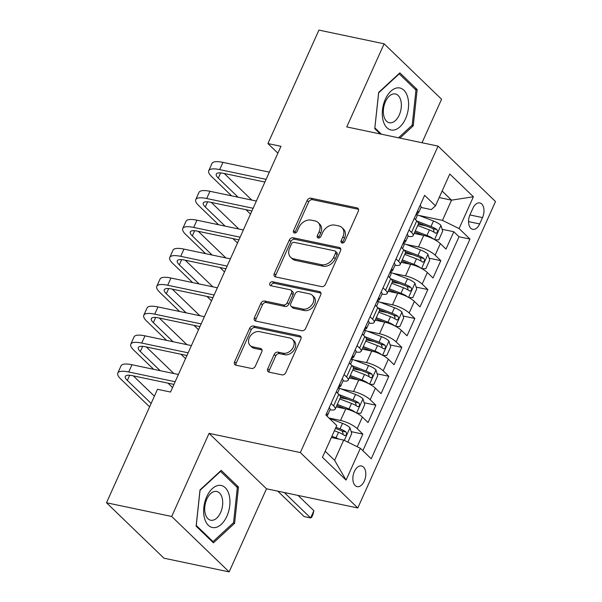 <?xml version="1.0" encoding="UTF-8"?>
<svg xmlns="http://www.w3.org/2000/svg" width="602" height="602" viewBox="0 0 602 602"><rect width="100%" height="100%" fill="white"/><g stroke="black" fill="none" stroke-linecap="round" stroke-linejoin="round"><path stroke-width="0.9" d="M342.071 243.005A2.265 1.716 -46 0 0 344.75 241.394L358.303 211.249A3.243 2.453 -46 0 0 357.994 208.375A3.243 2.453 -46 0 0 357.016 207.871L310.933 198.186A3.243 2.453 -46 0 0 307.103 200.481L293.55 230.634A2.265 1.716 -46 0 0 293.768 232.643A2.265 1.716 -46 0 0 294.453 232.997A2.265 1.716 -46 0 0 297.132 231.386L298.885 227.488A10.369 7.849 -46 0 1 311.159 220.129L315.004 220.934A10.369 7.849 -46 0 1 318.119 222.552A10.369 7.849 -46 0 1 319.113 231.74L317.359 235.638A2.265 1.716 -46 0 0 317.578 237.647A2.265 1.716 -46 0 0 318.262 238.001A2.265 1.716 -46 0 0 320.941 236.39L322.695 232.492A10.369 7.849 -46 0 1 334.968 225.133L338.813 225.938A10.369 7.849 -46 0 1 341.928 227.556A10.369 7.849 -46 0 1 342.922 236.744L341.168 240.642A2.265 1.716 -46 0 0 341.387 242.651A2.265 1.716 -46 0 0 342.071 243.005M364.3 481.103A10.565 6.238 101.9 0 0 361.509 465.971A10.565 6.238 101.9 0 0 354.367 471.517A10.565 6.238 101.9 0 0 357.159 486.649A10.565 6.238 101.9 0 0 364.3 481.103M267.755 368.77A3.243 2.453 -46 0 0 268.063 371.645A3.243 2.453 -46 0 0 269.041 372.149L281.969 374.865A3.243 2.453 -46 0 0 285.807 372.57L300.849 339.084A3.243 2.453 -46 0 0 300.541 336.209A3.243 2.453 -46 0 0 299.57 335.705L253.487 326.021A3.243 2.453 -46 0 0 249.649 328.316L234.599 361.802A3.243 2.453 -46 0 0 234.908 364.677A3.243 2.453 -46 0 0 235.886 365.181L251.501 368.462A3.243 2.453 -46 0 0 255.338 366.166L261.78 351.831A3.243 2.453 -46 0 0 261.471 348.964A3.243 2.453 -46 0 0 260.493 348.46L252.75 346.827A8.669 6.562 -46 0 1 250.139 345.48A8.669 6.562 -46 0 1 250.229 336.164A8.669 6.562 -46 0 1 259.567 331.649L289.908 338.023A8.669 6.562 -46 0 1 292.519 339.377A8.669 6.562 -46 0 1 292.429 348.686A8.669 6.562 -46 0 1 283.083 353.208L278.026 352.147A3.243 2.453 -46 0 0 274.196 354.443L267.755 368.77L269.305 370.268A3.243 2.453 -46 0 0 269.071 372.156M209.052 433.365L171.698 516.478L106.494 502.768L163.94 558.189L229.151 571.9L266.498 488.786L357.791 507.975L300.338 452.553L209.052 433.365L266.498 488.786M422.017 142.742L441.575 99.232L384.121 43.811L346.767 126.924L438.06 146.113L300.338 452.553M384.121 43.811L318.917 30.1L267.92 143.569L277.876 153.171M106.494 502.768L157.483 389.298L170.524 392.037L280.961 146.309L267.92 143.569M321.626 286.62A3.243 2.453 -46 0 0 325.464 284.317L340.514 250.831A3.243 2.453 -46 0 0 340.205 247.964A3.243 2.453 -46 0 0 339.227 247.46L293.144 237.767A3.243 2.453 -46 0 0 289.306 240.07L274.264 273.549A3.243 2.453 -46 0 0 274.572 276.423A3.243 2.453 -46 0 0 275.543 276.928L321.626 286.62M320.685 294.957L305.635 328.444A3.243 2.453 -46 0 1 301.798 330.739L255.715 321.054A3.243 2.453 -46 0 1 254.744 320.55A3.243 2.453 -46 0 1 254.428 317.675L260.869 303.348A3.243 2.453 -46 0 1 264.707 301.045L283.399 304.981A3.243 2.453 -46 0 0 287.229 302.678L291.503 293.174A3.243 2.453 -46 0 0 291.195 290.299A3.243 2.453 -46 0 0 290.217 289.795L270.765 285.702A2.265 1.716 -46 0 1 270.08 285.348A2.265 1.716 -46 0 1 270.102 282.917A2.265 1.716 -46 0 1 272.548 281.736L319.399 291.579A3.243 2.453 -46 0 1 320.369 292.09A3.243 2.453 -46 0 1 320.685 294.957M357.189 446.729L362.863 434.102L351.162 431.642M328.978 418.021L340.551 420.452A13.206 3.702 24.2 0 1 357.197 428.639L362.389 417.073L368.055 422.544L375.851 405.199L364.15 402.738M340.318 397.726L348.099 399.359M341.138 388.937L353.54 391.541A13.206 3.702 24.2 0 1 370.185 399.728L375.385 388.162L381.051 393.633L388.847 376.288L377.145 373.827M353.306 368.815L361.087 370.448M354.134 360.026L366.535 362.63A13.206 3.702 24.2 0 1 383.181 370.817L388.373 359.251L394.047 364.722L401.843 347.377L390.141 344.916M366.302 339.904L374.083 341.545M367.122 331.115L379.531 333.726A13.206 3.702 24.2 0 1 396.169 341.906L401.368 330.347L407.035 335.811L414.831 318.466L403.129 316.005M379.29 310.993L387.078 312.634M380.118 302.204L392.519 304.815A13.206 3.702 24.2 0 1 409.164 313.002L414.364 301.436L420.03 306.9L427.826 289.554L416.125 287.094M392.286 282.082L400.067 283.723M393.106 273.3L405.515 275.904A13.206 3.702 24.2 0 1 422.16 284.091L427.352 272.525L433.019 277.996L440.814 260.651L435.148 255.18A13.206 3.702 -155.8 0 0 418.503 246.993L406.102 244.389M405.274 253.179L413.062 254.812M429.113 258.19L440.814 260.651M362.389 417.073A13.206 3.702 -155.8 0 0 345.751 408.886L336.202 406.884M375.385 388.162A13.206 3.702 -155.8 0 0 358.739 379.982L349.19 377.973M388.373 359.251A13.206 3.702 -155.8 0 0 371.735 351.071L362.186 349.062M401.368 330.347A13.206 3.702 -155.8 0 0 384.723 322.16L375.174 320.151M414.364 301.436A13.206 3.702 -155.8 0 0 397.719 293.249L388.17 291.24M427.352 272.525A13.206 3.702 -155.8 0 0 410.707 264.338L401.158 262.337M472.879 208.3L470.019 214.666A10.234 6.043 101.9 0 0 472.728 229.324A10.234 6.043 101.9 0 0 479.651 223.952L482.511 217.593A10.234 6.043 101.9 0 0 479.802 202.927A10.234 6.043 101.9 0 0 472.879 208.3M357.791 507.975L495.506 201.535L438.06 146.113M325.193 451.244L334.614 460.334L343.712 440.1L360.357 448.287L371.223 458.769L469.966 239.062L459.093 228.572L442.455 220.392L419.097 215.478M360.357 448.287L346.06 480.087L322.461 457.317L336.751 425.516L325.885 415.034L424.628 195.319L435.494 205.809L449.784 174.008L473.39 196.771L459.093 228.572M362.855 450.702L459.01 236.759L453.81 231.74L446.014 249.085L440.348 243.614A13.206 3.702 -155.8 0 0 423.703 235.435L414.153 233.425M407.99 236.338A13.206 3.702 -155.8 0 0 413.16 235.63A13.206 3.702 -155.8 0 0 411.55 232.41L409.044 229.994M413.16 235.63L418.36 224.072A13.206 3.702 -155.8 0 0 416.742 220.851L414.236 218.428M331.085 403.453L333.591 405.868A13.206 3.702 24.2 0 1 335.209 409.089A13.206 3.702 24.2 0 1 330.039 409.796M335.209 409.089L340.401 397.523A13.206 3.702 -155.8 0 0 338.791 394.302L336.285 391.887M344.081 374.542L346.586 376.957A13.206 3.702 24.2 0 1 348.197 380.178A13.206 3.702 24.2 0 1 343.027 380.885M348.197 380.178L353.397 368.62A13.206 3.702 -155.8 0 0 351.786 365.399L349.28 362.976M357.076 345.631L359.575 348.046A13.206 3.702 24.2 0 1 361.192 351.267A13.206 3.702 24.2 0 1 356.023 351.982M361.192 351.267L366.392 339.709A13.206 3.702 -155.8 0 0 364.774 336.488L362.269 334.072M370.064 316.72L372.57 319.143A13.206 3.702 24.2 0 1 374.181 322.363A13.206 3.702 24.2 0 1 369.018 323.071M374.181 322.363L379.38 310.798A13.206 3.702 -155.8 0 0 377.77 307.577L375.264 305.161M383.06 287.816L385.566 290.232A13.206 3.702 24.2 0 1 387.176 293.452A13.206 3.702 24.2 0 1 382.007 294.16M387.176 293.452L392.376 281.887A13.206 3.702 -155.8 0 0 390.758 278.666L388.252 276.25M396.048 258.905L398.554 261.321A13.206 3.702 24.2 0 1 400.172 264.541A13.206 3.702 24.2 0 1 395.002 265.249M400.172 264.541L405.364 252.975A13.206 3.702 -155.8 0 0 403.754 249.755L401.248 247.339M422.16 284.091L427.826 289.554M409.164 313.002L414.831 318.466M396.169 341.906L401.843 347.377M383.181 370.817L388.847 376.288M370.185 399.728L375.851 405.199M357.197 428.639L362.863 434.102M343.712 440.1L331.363 437.503M442.455 220.392L451.545 200.15L442.124 191.06M439.204 197.554L451.545 200.15L473.39 196.771M420.979 207.442L431.273 209.601L435.494 205.809M171.698 516.478L229.151 571.9M418.27 224.268L426.05 225.9M442.109 229.279L453.81 231.74M459.01 236.759L469.966 239.062M346.06 480.087L334.614 460.334M399.924 138.099L413.258 125.795L417.148 89.547L399.848 72.857L378.658 92.415L374.768 128.655L380.276 133.968M213.424 542.846L234.614 523.296L238.497 487.056L221.197 470.365L200.014 489.915L196.124 526.156L213.424 542.846M414.974 89.096L417.148 89.547M411.843 125.494L413.258 125.795M236.33 486.597L238.497 487.056M233.2 523.003L234.614 523.296M342.515 243.042A2.265 1.716 -46 0 1 342.719 242.139L344.472 238.242A10.369 7.849 -46 0 0 343.486 229.053L341.928 227.556M318.119 222.552L319.677 224.049A10.369 7.849 -46 0 1 320.663 233.237L318.909 237.135A2.265 1.716 -46 0 0 318.706 238.031M357.016 207.871L358.536 209.33L312.491 199.683A3.243 2.453 -46 0 0 308.653 201.979L295.1 232.131A2.265 1.716 -46 0 0 294.89 233.027M340.747 248.95L294.702 239.265A3.243 2.453 -46 0 0 290.864 241.568L275.814 275.054A3.243 2.453 -46 0 0 275.581 276.935M335.525 253.201A2.265 1.716 -46 0 0 335.306 251.192A2.265 1.716 -46 0 0 334.629 250.838L294.175 242.335A2.265 1.716 -46 0 0 291.488 243.945L289.645 248.054A10.369 7.849 -46 0 0 290.631 257.242A10.369 7.849 -46 0 0 293.753 258.86L321.4 264.677A10.369 7.849 -46 0 0 333.674 257.317L335.525 253.201L337.082 254.699A2.265 1.716 -46 0 0 336.864 252.689L335.306 251.192M290.631 257.242L292.188 258.74A10.369 7.849 -46 0 0 295.304 260.357L293.753 258.86M337.082 254.699L335.231 258.815A10.369 7.849 -46 0 1 322.958 266.174L295.304 260.357M291.195 290.299L292.745 291.797A3.243 2.453 -46 0 1 293.054 294.671L288.787 304.176A3.243 2.453 -46 0 1 284.949 306.478L266.257 302.543A3.243 2.453 -46 0 0 262.427 304.845L255.985 319.173A3.243 2.453 -46 0 0 255.745 321.062M319.399 291.579L320.911 293.046L274.098 283.233A2.265 1.716 -46 0 0 271.201 285.799M302.791 309.052A8.669 6.562 -46 0 0 312.129 304.537A8.669 6.562 -46 0 0 312.22 295.221A8.669 6.562 -46 0 0 309.609 293.874L298.923 291.624A3.243 2.453 -46 0 0 295.085 293.926L290.819 303.431A3.243 2.453 -46 0 0 291.127 306.305A3.243 2.453 -46 0 0 292.098 306.809L302.791 309.052L304.341 310.549A8.669 6.562 -46 0 0 313.687 306.034A8.669 6.562 -46 0 0 313.77 296.726L312.22 295.221M291.127 306.305L292.677 307.803A3.243 2.453 -46 0 0 293.656 308.307L292.098 306.809M304.341 310.549L293.656 308.307M292.519 339.377L294.069 340.875A8.669 6.562 -46 0 1 293.979 350.191A8.669 6.562 -46 0 1 284.641 354.706L279.584 353.645A3.243 2.453 -46 0 0 275.746 355.94L269.305 370.268M250.139 345.48L251.696 346.978A8.669 6.562 -46 0 0 254.3 348.325L252.75 346.827M262.013 349.95L254.3 348.325M301.09 337.203L255.037 327.518A3.243 2.453 -46 0 0 251.2 329.813L236.15 363.299A3.243 2.453 -46 0 0 235.916 365.188M434.81 239.739L438.783 239.829L442.681 231.16L440.875 225.268A8.752 2.453 -155.8 0 0 433.47 221.002L416.719 214.568M433.711 239.144A8.752 2.453 -155.8 0 0 426.976 235.457L415.26 230.957M423.259 235.337L414.763 232.079M417.728 225.464L429.444 229.964A8.752 2.453 24.2 0 1 435.366 233.042C437.503 233.132 438.023 231.973 436.924 229.573A8.752 2.453 -155.8 0 0 431.002 226.495L417.02 221.122M418.307 222.928L431.28 227.91A4.455 1.249 24.2 0 1 433.169 228.783L434.065 231.296M435.366 233.042L435.886 233.275M420.151 205.282A8.752 2.453 24.2 0 1 421.061 207.261L418.593 212.754A8.752 2.453 -155.8 0 0 418.443 211.746L418.224 211.573M231.582 195.838L211.769 176.732A24.765 6.938 24.2 0 1 208.743 170.69L211.994 163.466A24.765 6.938 24.2 0 1 222.936 162.382L269.357 172.142M208.743 170.69A24.765 6.938 24.2 0 1 219.685 169.606L266.107 179.366M416.787 213.432L417.397 213.364A8.752 2.453 -155.8 0 0 418.593 212.754M417.893 211.633L418.443 211.746C417.156 211.836 416.637 212.995 416.885 215.215A8.752 2.453 24.2 0 1 417.036 216.223L415.493 219.647M264.903 182.045L223.568 173.353A16.51 4.628 -155.8 0 0 216.276 174.076A16.51 4.628 -155.8 0 0 218.293 178.102L238.099 197.208M224.26 173.496L251.832 200.097M250.5 214.094L245.947 209.699M405.53 118.729A21.461 12.665 101.9 0 0 403.882 90.202A21.461 12.665 101.9 0 0 385.34 99.255A21.461 12.665 101.9 0 0 386.988 127.782A21.461 12.665 101.9 0 0 405.53 118.729M399.261 115.012A14.696 8.676 101.9 0 0 395.371 93.965A14.696 8.676 101.9 0 0 385.438 101.678A14.696 8.676 101.9 0 0 389.328 122.725A14.696 8.676 101.9 0 0 399.261 115.012M374.85 127.925L378.673 92.821L399.201 73.873L415.967 90.052L412.197 125.163L398.509 137.798M398.825 73.798L399.201 73.873M381.405 134.201L374.903 127.94M229.151 495.092A21.461 12.665 101.9 0 0 212.273 488.666A21.461 12.665 101.9 0 0 204.432 517.901A21.461 12.665 101.9 0 0 221.31 524.327A21.461 12.665 101.9 0 0 229.151 495.092M222.168 498.042A14.696 8.676 101.9 0 0 216.728 491.465A14.696 8.676 101.9 0 0 207.306 498.117A14.696 8.676 101.9 0 0 205.244 513.656A14.696 8.676 101.9 0 0 210.677 520.226A14.696 8.676 101.9 0 0 220.099 513.574A14.696 8.676 101.9 0 0 222.168 498.042M213.025 541.612L196.26 525.441L200.03 490.321L220.558 471.381L237.323 487.552L233.553 522.671L213.025 541.612L211.896 541.379M220.181 471.298L220.558 471.381M421.821 268.642L425.795 268.74L429.693 260.072L427.887 254.179A8.752 2.453 -155.8 0 0 420.482 249.913L403.731 243.479M420.723 268.056A8.752 2.453 -155.8 0 0 413.98 264.361L402.271 259.868M410.263 264.248L401.767 260.982M404.74 254.375L416.449 258.868A8.752 2.453 24.2 0 1 422.371 261.953C424.515 262.043 425.035 260.884 423.928 258.484A8.752 2.453 -155.8 0 0 418.014 255.398L404.025 250.033M405.319 251.839L418.292 256.821A4.455 1.249 24.2 0 1 420.173 257.694L421.076 260.207M422.371 261.953L422.89 262.186M408.826 297.554L412.799 297.651L416.697 288.975L414.891 283.09A8.752 2.453 -155.8 0 0 407.486 278.816L390.736 272.39M407.727 296.967A8.752 2.453 -155.8 0 0 400.992 293.272L389.276 288.772M397.267 293.159L388.772 289.893M391.744 283.286L403.46 287.779A8.752 2.453 24.2 0 1 409.375 290.864C411.52 290.954 412.039 289.795 410.94 287.395A8.752 2.453 -155.8 0 0 405.018 284.31L391.037 278.944M392.323 280.75L405.296 285.732A4.455 1.249 24.2 0 1 407.185 286.605L408.081 289.118M409.375 290.864L409.902 291.097M395.838 326.465L399.811 326.562L403.709 317.886L401.903 312.002A8.752 2.453 -155.8 0 0 394.491 307.727L377.747 301.293M394.739 325.878A8.752 2.453 -155.8 0 0 387.997 322.183L376.288 317.683M384.279 322.062L375.783 318.804M378.756 312.19L390.465 316.69A8.752 2.453 24.2 0 1 396.387 319.767C398.532 319.858 399.051 318.706 397.945 316.298A8.752 2.453 -155.8 0 0 392.022 313.221L378.041 307.848M379.335 309.661L392.308 314.643A4.455 1.249 24.2 0 1 394.19 315.516L395.085 318.029M396.387 319.767L396.906 320.008M382.842 355.376L386.815 355.466L390.713 346.797L388.907 340.913A8.752 2.453 -155.8 0 0 381.502 336.638L364.752 330.205M381.743 354.789A8.752 2.453 -155.8 0 0 375.008 351.094L363.292 346.594M371.283 350.974L362.788 347.715M365.76 341.101L377.477 345.601A8.752 2.453 24.2 0 1 383.391 348.678C385.536 348.769 386.055 347.61 384.949 345.209A8.752 2.453 -155.8 0 0 379.034 342.132L365.053 336.759M366.34 338.565L379.313 343.546A4.455 1.249 24.2 0 1 381.201 344.419L382.097 346.933M383.391 348.678L383.91 348.912M407.155 234.186A8.752 2.453 24.2 0 1 408.073 236.165L405.605 241.658A8.752 2.453 -155.8 0 0 405.455 240.657L405.229 240.484M218.586 224.749L198.78 205.643A24.765 6.938 24.2 0 1 195.755 199.601L198.999 192.377A24.765 6.938 24.2 0 1 209.94 191.293L256.362 201.045M195.755 199.601A24.765 6.938 24.2 0 1 206.697 198.517L253.111 208.277M403.799 242.343L404.401 242.275A8.752 2.453 -155.8 0 0 405.605 241.658M404.898 240.544L405.455 240.657C404.168 240.747 403.641 241.906 403.897 244.126A8.752 2.453 24.2 0 1 404.04 245.127L402.505 248.551M251.914 210.956L210.58 202.264A16.51 4.628 -155.8 0 0 203.28 202.987A16.51 4.628 -155.8 0 0 205.297 207.013L225.11 226.119M211.272 202.407L238.836 229.008M237.512 243.005L232.951 238.61M394.167 263.097A8.752 2.453 24.2 0 1 395.078 265.076L392.609 270.569A8.752 2.453 -155.8 0 0 392.459 269.568L392.233 269.395M205.591 253.66L185.785 234.547A24.765 6.938 24.2 0 1 182.76 228.512L186.01 221.28A24.765 6.938 24.2 0 1 196.952 220.197L243.374 229.956M182.76 228.512A24.765 6.938 24.2 0 1 193.701 227.428L240.123 237.188M390.803 271.254L391.413 271.186A8.752 2.453 -155.8 0 0 392.609 270.569M391.902 269.448L392.459 269.568C391.172 269.658 390.653 270.817 390.901 273.037A8.752 2.453 24.2 0 1 391.052 274.038L389.509 277.462M238.919 239.859L197.584 231.176A16.51 4.628 -155.8 0 0 190.292 231.89A16.51 4.628 -155.8 0 0 192.309 235.916L212.115 255.03M198.276 231.318L225.848 257.912M224.516 271.908L219.963 267.514M381.171 292.008A8.752 2.453 24.2 0 1 382.082 293.987L379.614 299.48A8.752 2.453 -155.8 0 0 379.471 298.479L379.245 298.306M192.602 282.564L172.797 263.458A24.765 6.938 24.2 0 1 169.772 257.423L173.015 250.191A24.765 6.938 24.2 0 1 183.956 249.108L230.378 258.868M169.772 257.423A24.765 6.938 24.2 0 1 180.713 256.339L227.127 266.092M377.808 300.157L378.417 300.089A8.752 2.453 -155.8 0 0 379.614 299.48M378.914 298.359L379.471 298.479C378.176 298.569 377.657 299.721 377.905 301.948A8.752 2.453 24.2 0 1 378.056 302.949L376.521 306.373M225.931 268.77L184.596 260.079A16.51 4.628 -155.8 0 0 177.297 260.801A16.51 4.628 -155.8 0 0 179.313 264.827L199.119 283.941M185.281 260.23L212.852 286.823M211.52 300.819L206.968 296.425M368.183 320.919A8.752 2.453 24.2 0 1 369.094 322.898L366.626 328.391A8.752 2.453 -155.8 0 0 366.475 327.383L366.249 327.21M179.607 311.475L159.801 292.369A24.765 6.938 24.2 0 1 156.776 286.326L160.027 279.102A24.765 6.938 24.2 0 1 170.968 278.019L217.382 287.779M156.776 286.326A24.765 6.938 24.2 0 1 167.717 285.243L214.139 295.003M364.82 329.068L365.422 329.001A8.752 2.453 -155.8 0 0 366.626 328.391M365.918 327.27L366.475 327.383C365.188 327.473 364.669 328.632 364.917 330.852A8.752 2.453 24.2 0 1 365.068 331.86L363.525 335.284M212.935 297.681L171.6 288.99A16.51 4.628 -155.8 0 0 164.308 289.712A16.51 4.628 -155.8 0 0 166.325 293.738L186.131 312.844M172.292 289.133L199.864 315.734M198.532 329.73L193.972 325.336M369.854 384.287L373.827 384.377L377.725 375.708L375.911 369.816A8.752 2.453 -155.8 0 0 368.507 365.549L351.756 359.116M368.748 383.692A8.752 2.453 -155.8 0 0 362.013 380.005L350.304 375.505M358.295 379.885L349.8 376.626M352.772 370.012L364.481 374.512A8.752 2.453 24.2 0 1 370.403 377.589C372.54 377.68 373.067 376.521 371.961 374.12A8.752 2.453 -155.8 0 0 366.039 371.043L352.057 365.67M353.351 367.476L366.325 372.457A4.455 1.249 24.2 0 1 368.206 373.33L369.101 375.844M370.403 377.589L370.922 377.823M355.188 349.83A8.752 2.453 24.2 0 1 356.098 351.809L353.63 357.302A8.752 2.453 -155.8 0 0 353.479 356.294L353.261 356.121M166.619 340.386L146.813 321.28A24.765 6.938 24.2 0 1 143.78 315.237L147.031 308.013A24.765 6.938 24.2 0 1 157.972 306.93L204.394 316.69M143.78 315.237A24.765 6.938 24.2 0 1 154.729 314.154L201.143 323.914M351.824 357.979L352.433 357.912A8.752 2.453 -155.8 0 0 353.63 357.302M352.93 356.181L353.479 356.294C352.193 356.384 351.673 357.543 351.922 359.763A8.752 2.453 24.2 0 1 352.072 360.771L350.537 364.195M199.939 326.593L158.604 317.901A16.51 4.628 -155.8 0 0 151.313 318.624A16.51 4.628 -155.8 0 0 153.329 322.649L173.135 341.755M159.297 318.044L186.868 344.645M185.536 358.642L180.984 354.247M356.858 413.19L360.831 413.288L364.729 404.612L362.923 398.727A8.752 2.453 -155.8 0 0 355.519 394.453L338.768 388.027M355.759 412.603A8.752 2.453 -155.8 0 0 349.025 408.908L337.308 404.416M345.3 408.796L336.804 405.53M339.776 398.923L351.493 403.415A8.752 2.453 24.2 0 1 357.407 406.5C359.552 406.591 360.071 405.432 358.965 403.031A8.752 2.453 -155.8 0 0 353.05 399.946L339.069 394.581M340.356 396.387L353.329 401.368A4.455 1.249 24.2 0 1 355.218 402.241L356.113 404.755M357.407 406.5L357.927 406.734M342.192 378.733A8.752 2.453 24.2 0 1 343.11 380.712L340.642 386.206A8.752 2.453 -155.8 0 0 340.491 385.205L340.265 385.032M153.623 369.297L133.817 350.183A24.765 6.938 24.2 0 1 130.792 344.148L134.043 336.924A24.765 6.938 24.2 0 1 144.984 335.841L191.398 345.593M130.792 344.148A24.765 6.938 24.2 0 1 141.733 343.065L188.155 352.825M338.836 386.89L339.438 386.823A8.752 2.453 -155.8 0 0 340.642 386.206M339.934 385.084L340.491 385.205C339.204 385.295 338.685 386.454 338.934 388.674A8.752 2.453 24.2 0 1 339.084 389.675L337.541 393.098M186.951 355.496L145.616 346.812A16.51 4.628 -155.8 0 0 138.317 347.535A16.51 4.628 -155.8 0 0 140.341 351.56L160.147 370.666M146.309 346.955L173.88 373.556M172.548 387.553L167.988 383.158M347.866 442.146L351.734 433.523L349.928 427.638A8.752 2.453 -155.8 0 0 342.523 423.364L329.226 418.262M338.881 439.084A8.752 2.453 -155.8 0 0 336.029 437.82L331.928 436.247M332.312 437.707L331.431 437.368M334.396 430.754L338.497 432.326A8.752 2.453 24.2 0 1 344.419 435.412C346.556 435.494 347.076 434.343 345.977 431.943A8.752 2.453 -155.8 0 0 340.055 428.857L335.961 427.285M335.457 428.406L340.333 430.279A4.455 1.249 24.2 0 1 342.222 431.152L343.117 433.666M344.419 435.412L344.938 435.645M284.302 492.526L310.64 517.931L313.883 510.707L298.035 495.416M313.883 510.707L312.972 514.409L311.67 517.299L310.64 517.931L304.115 516.561L277.785 491.157M329.204 407.644A8.752 2.453 24.2 0 1 330.114 409.623L327.646 415.117A8.752 2.453 -155.8 0 0 327.496 414.116L326.63 414.221L326.028 415.169M149.597 406.854L120.821 379.094A24.765 6.938 24.2 0 1 117.796 373.059L121.047 365.828A24.765 6.938 24.2 0 1 131.988 364.744L178.41 374.504M117.796 373.059A24.765 6.938 24.2 0 1 128.738 371.976L175.159 381.736M326.585 415.711A8.752 2.453 -155.8 0 0 327.646 415.117M173.955 384.407L132.621 375.716A16.51 4.628 -155.8 0 0 125.329 376.438A16.51 4.628 -155.8 0 0 127.346 380.464L151.14 403.423M133.313 375.866L154.39 396.191M340.551 420.452L345.751 408.886M353.54 391.541L358.739 379.982M366.535 362.63L371.735 351.071M379.531 333.726L384.723 322.16M392.519 304.815L397.719 293.249M405.515 275.904L410.707 264.338M418.503 246.993L423.703 235.435M411.55 232.41L416.742 220.851M333.591 405.868L338.791 394.302M346.586 376.957L351.786 365.399M359.575 348.046L364.774 336.488M372.57 319.143L377.77 307.577M385.566 290.232L390.758 278.666M398.554 261.321L403.754 249.755M435.148 255.18L440.348 243.614M469.899 214.937L482.511 217.593M468.559 221.619L479.651 223.952M344.472 238.242L342.922 236.744M318.909 237.135L317.359 235.638M320.663 233.237L319.113 231.74M295.1 232.131L293.55 230.634M308.653 201.979L307.103 200.481M312.491 199.683L310.933 198.186M342.719 242.139L341.168 240.642M275.814 275.054L274.264 273.549M290.864 241.568L289.306 240.07M294.702 239.265L293.144 237.767M340.74 248.919L339.227 247.46M322.958 266.174L321.4 264.677M335.231 258.815L333.674 257.317M255.985 319.173L254.428 317.675M262.427 304.845L260.869 303.348M266.257 302.543L264.707 301.045M284.949 306.478L283.399 304.981M288.787 304.176L287.229 302.678M293.054 294.671L291.503 293.174M274.098 283.233L272.548 281.736M275.746 355.94L274.196 354.443M279.584 353.645L278.026 352.147M284.641 354.706L283.083 353.208M262.005 349.92L260.493 348.46M236.15 363.299L234.599 361.802M251.2 329.813L249.649 328.316M255.037 327.518L253.487 326.021M301.083 337.165L299.57 335.705M434.554 239.596L440.92 225.419M431.002 226.495L433.47 221.002M426.976 235.457L429.444 229.964M433.169 228.783L436.924 229.573M222.936 162.382L219.685 169.606M220.625 172.909L218.293 178.102M421.558 268.5L427.932 254.33M418.014 255.398L420.482 249.913M413.98 264.361L416.449 258.868M420.173 257.694L423.928 258.484M408.57 297.411L414.936 283.241M405.018 284.31L407.486 278.816M400.992 293.272L403.46 287.779M407.185 286.605L410.94 287.395M395.574 326.322L401.948 312.145M392.022 313.221L394.491 307.727M387.997 322.183L390.465 316.69M394.19 315.516L397.945 316.298M382.586 355.233L388.952 341.056M379.034 342.132L381.502 336.638M375.008 351.094L377.477 345.601M381.201 344.419L384.949 345.209M209.94 191.293L206.697 198.517M207.63 201.82L205.297 207.013M196.952 220.197L193.701 227.428M194.642 230.732L192.309 235.916M183.956 249.108L180.713 256.339M181.646 259.643L179.313 264.827M170.968 278.019L167.717 285.243M168.658 288.546L166.325 293.738M369.59 384.144L375.964 369.967M366.039 371.043L368.507 365.549M362.013 380.005L364.481 374.512M368.206 373.33L371.961 374.12M157.972 306.93L154.729 314.154M155.662 317.457L153.329 322.649M356.595 413.047L362.968 398.878M353.05 399.946L355.519 394.453M349.025 408.908L351.493 403.415M355.218 402.241L358.965 403.031M144.984 335.841L141.733 343.065M142.666 346.368L140.341 351.56M344.306 440.393L349.973 427.781M340.055 428.857L342.523 423.364M336.029 437.82L338.497 432.326M342.222 431.152L345.977 431.943M131.988 364.744L128.738 371.976M129.678 375.279L127.346 380.464M326.946 413.995L327.496 414.116"/></g></svg>
